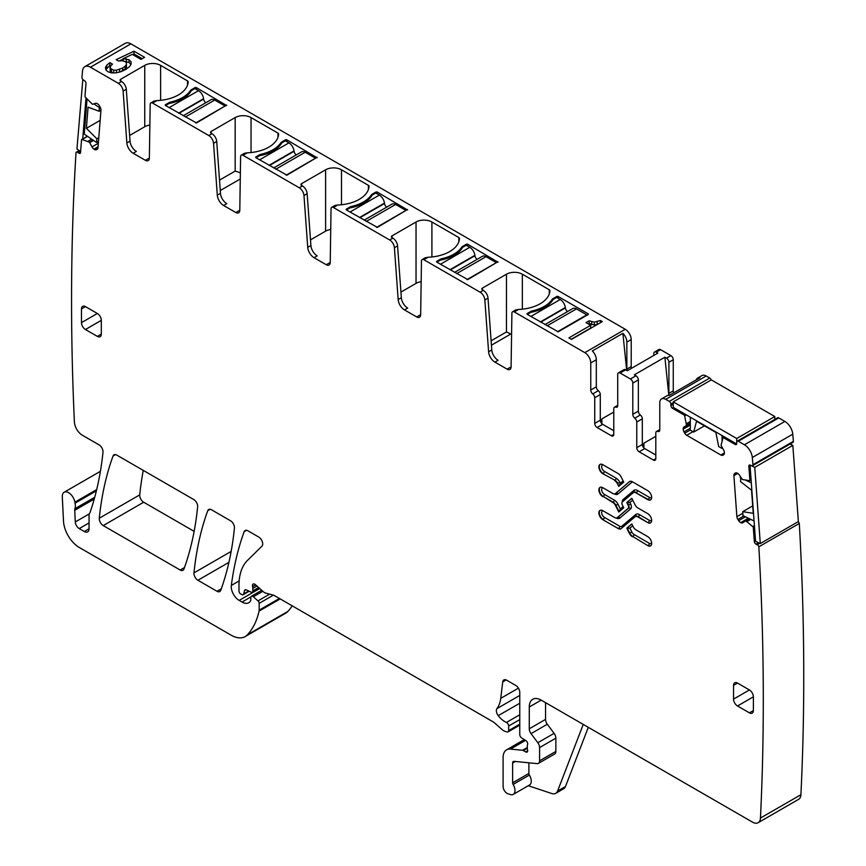 <?xml version="1.0" encoding="UTF-8"?>
<svg xmlns="http://www.w3.org/2000/svg" width="866" height="866" viewBox="0 0 866 866"><rect width="100%" height="100%" fill="white"/><g stroke="black" fill="none" stroke-linecap="round" stroke-linejoin="round"><path stroke-width="1.3" d="M187.543 85.095L187.543 80.917A2.241 1.299 180 0 1 188.193 81.826A2.241 1.299 180 0 1 188.193 81.869A33.655 19.431 180 0 1 156.833 100.608L152.557 103.076A3.367 1.949 -120 0 0 150.879 102.913A3.367 1.949 -120 0 0 150.175 104.407L149.363 158.099A5.607 3.237 -120 0 1 148.194 160.589A5.607 3.237 -120 0 1 145.391 160.318L133.191 153.271A8.974 5.185 -120 0 1 126.869 142.933L123.113 91.092L126.284 89.263A6.733 3.886 60 0 0 121.543 81.512L120.742 81.047A2.241 1.299 180 0 1 120.093 80.137A2.241 1.299 180 0 1 120.742 79.217L120.742 81.047M149.861 125.05A11.215 6.473 0 0 0 144.741 126.739L144.741 65.361L120.742 79.217M144.741 65.361A11.215 6.473 180 0 1 160.611 65.361L160.611 100.337M187.543 80.917L160.611 65.361M152.557 103.076L208.803 135.551A6.733 3.886 -120 0 1 213.545 143.301L217.301 195.142A8.974 5.185 -120 0 0 223.623 205.48L235.823 212.527A5.607 3.237 -120 0 0 238.626 212.809A5.607 3.237 -120 0 0 239.795 210.319L240.607 156.616A3.367 1.949 -120 0 1 241.311 155.122L244.483 153.293L247.265 152.817L242.989 155.295L299.235 187.76A6.733 3.886 -120 0 1 303.977 195.521L307.733 247.351A8.974 5.185 -120 0 0 314.055 257.689L326.255 264.736A5.607 3.237 -120 0 0 329.058 265.018A5.607 3.237 -120 0 0 330.227 262.528L331.039 208.825A3.367 1.949 -120 0 1 331.743 207.331L334.915 205.502L337.708 205.026L333.421 207.504L389.668 239.969A6.733 3.886 -120 0 1 394.409 247.73L398.165 299.56A8.974 5.185 -120 0 0 404.487 309.909L416.687 316.945A5.607 3.237 -120 0 0 419.49 317.227A5.607 3.237 -120 0 0 420.66 314.737L421.471 261.034A3.367 1.949 -120 0 1 422.175 259.54L425.347 257.711L428.14 257.245L423.853 259.713L480.1 292.188A6.733 3.886 -120 0 1 484.841 299.939L488.597 351.78A8.974 5.185 -120 0 0 494.919 362.118L507.119 369.154A5.607 3.237 -120 0 0 509.933 369.436A5.607 3.237 -120 0 0 511.092 366.946L511.903 313.254A3.367 1.949 -120 0 1 512.607 311.76L515.779 309.92L518.572 309.454L514.285 311.922L584.81 352.635L625.263 329.286L130.896 43.852A11.215 6.473 -120 0 0 125.278 43.3L84.825 66.66A11.215 6.473 -120 0 0 82.551 70.839A2692.448 1554.492 -120 0 0 81.924 77.291A2.241 1.299 -120 0 0 83.363 79.943L84.554 80.744A2.241 1.299 -120 0 1 85.994 83.569L84.998 96.148A1.126 0.649 -120 0 0 85.474 97.349L92.51 104.31L95.444 103.335A3.929 2.262 -120 0 1 97.468 103.758L97.75 103.952A3.929 2.262 -120 0 1 99.633 106.172L100.315 107.514A3.929 2.262 -120 0 1 100.954 110.22L97.977 147.826A3.929 2.262 -120 0 1 97.165 149.353A3.929 2.262 -120 0 1 96.992 149.439L97.338 149.244M213.545 143.301L216.716 141.472A6.733 3.886 60 0 0 211.975 133.721L211.174 133.256A2.241 1.299 180 0 1 210.525 132.346A2.241 1.299 180 0 1 211.174 131.426L211.174 133.256M219.52 180.117L235.173 171.078L235.173 117.57L211.174 131.426M235.173 117.57A11.215 6.473 180 0 1 251.043 117.57L251.043 152.546M277.975 137.304L277.975 133.126L251.043 117.57M277.975 133.126A2.241 1.299 180 0 1 278.635 134.035A2.241 1.299 180 0 1 278.625 134.078A33.655 19.431 180 0 1 247.265 152.817M303.977 195.521L307.149 193.681A6.733 3.886 60 0 0 302.407 185.93L301.617 185.476A2.241 1.299 180 0 1 300.957 184.555A2.241 1.299 180 0 1 301.617 183.635L301.617 185.476M330.725 229.468A11.215 6.473 0 0 0 325.605 231.157L325.605 169.79L301.617 183.635M325.605 169.79A11.215 6.473 180 0 1 341.475 169.79L341.475 204.755M368.407 189.513L368.407 185.335L341.475 169.79M368.407 185.335A2.241 1.299 180 0 1 369.068 186.255A2.241 1.299 180 0 1 369.057 186.298A33.655 19.431 180 0 1 337.708 205.026M394.409 247.73L397.581 245.89A6.733 3.886 60 0 0 392.839 238.139L392.049 237.685A2.241 1.299 180 0 1 391.389 236.764A2.241 1.299 180 0 1 392.049 235.855L392.049 237.685M421.157 281.677A11.215 6.473 0 0 0 416.037 283.366L416.037 221.999L392.049 235.855M416.037 221.999A11.215 6.473 180 0 1 431.907 221.999L431.907 256.964M458.839 241.722L458.839 237.544L431.907 221.999M458.839 237.544A2.241 1.299 180 0 1 459.5 238.464A2.241 1.299 180 0 1 459.5 238.507A33.655 19.431 180 0 1 428.14 257.245M484.841 299.939L488.013 298.11A6.733 3.886 60 0 0 483.271 290.348L482.481 289.894A2.241 1.299 180 0 1 481.821 288.973A2.241 1.299 180 0 1 482.481 288.064L482.481 289.894M491.109 340.803L506.469 331.938L506.469 274.208L482.481 288.064M506.469 274.208A11.215 6.473 180 0 1 522.339 274.208L522.339 309.184M549.271 293.931L549.271 289.753L522.339 274.208M549.271 289.753A2.241 1.299 180 0 1 549.932 290.673A2.241 1.299 180 0 1 549.932 290.716A33.655 19.431 180 0 1 518.572 309.454M130.896 43.852L90.432 67.212L118.371 83.342A6.733 3.886 -120 0 1 123.113 91.092M588.382 314.39L558.234 331.797L527.297 314.39A1.126 0.649 180 0 1 527.297 313.481L530.869 311.414A3.929 2.262 180 0 1 532.233 310.905A34.781 20.08 180 0 0 552.194 299.387A3.929 2.262 180 0 1 553.082 298.597L556.643 296.529A1.126 0.649 180 0 1 558.234 296.529L588.382 313.936M497.95 261.727L467.802 279.588L436.865 262.181A1.126 0.649 180 0 1 436.865 261.272L440.437 259.205A3.929 2.262 180 0 1 441.801 258.696A34.781 20.08 180 0 0 461.762 247.178A3.929 2.262 180 0 1 462.65 246.388L466.211 244.32A1.126 0.649 180 0 1 467.802 244.32L497.95 262.181M407.518 209.518L377.37 227.379L346.432 209.973A1.126 0.649 180 0 1 346.432 209.063L350.005 206.996A3.929 2.262 180 0 1 351.369 206.487A34.781 20.08 180 0 0 371.33 194.958A3.929 2.262 180 0 1 372.218 194.179L375.779 192.111A1.126 0.649 180 0 1 377.37 192.111L407.518 209.973M317.086 157.309L286.938 175.17L256 157.764A1.126 0.649 180 0 1 256 156.843L259.573 154.787A3.929 2.262 180 0 1 260.937 154.278A34.781 20.08 180 0 0 280.898 142.749A3.929 2.262 180 0 1 281.786 141.959L285.347 139.902A1.126 0.649 180 0 1 286.938 139.902L317.086 157.764M226.643 105.089L196.506 122.961L165.568 105.555A1.126 0.649 180 0 1 165.568 104.634L169.141 102.578A3.929 2.262 180 0 1 170.505 102.058A34.781 20.08 180 0 0 190.455 90.54A3.929 2.262 180 0 1 191.343 89.75L194.915 87.693A1.126 0.649 180 0 1 196.506 87.693L226.643 105.555M110.761 65.654L112.493 64.16L109.852 62.633L106.821 65.112L105.479 67.548L105.782 69.756L107.73 71.651L111.422 72.863L115.817 72.906L120.72 71.77L125.657 69.518L129.315 66.834L131.112 64.214L131.069 61.789L129.034 59.743L123.21 58.672L132.26 54.374L140.985 59.408L144.6 57.318L133.981 51.191L116.163 59.657L118.458 60.977L122.203 60.739L125.072 61.54L126.425 62.872L126.436 64.463L125.159 66.227L122.647 68.035L116.477 70.178L113.706 70.157L110.198 68.338L110.761 65.654M586.033 322.617L590.677 325.302L568.875 337.892L571.484 339.396L602.335 321.589L600.387 320.463L594.336 322.163L589.161 320.81L586.033 322.617M90.432 67.212A11.215 6.473 -120 0 0 84.825 66.66M87.542 136.341L82.14 139.458L89.501 142.262L91.991 146.917A3.929 2.262 -120 0 0 93.874 149.136L94.156 149.32A3.929 2.262 -120 0 0 96.18 149.753L96.992 149.439M82.14 139.458A1.126 0.649 -120 0 0 81.534 139.913L80.538 152.503A2.241 1.299 -120 0 1 80.073 153.369A2.241 1.299 -120 0 1 78.817 153.174L77.626 152.373A2.241 1.299 -120 0 0 76.37 152.167A2.241 1.299 -120 0 0 76.013 152.589A2692.448 1554.492 -120 0 0 74.4 421.969A11.215 6.473 -120 0 0 82.324 435.208L99.049 444.864A5.607 3.237 -120 0 1 102.989 452.236A408.351 235.769 -120 0 1 90.161 512.131A11.215 6.473 -120 0 1 89.566 513.365A5.607 3.237 -120 0 0 89.057 515.313L89.057 528.769L84.305 531.518A6.733 3.886 -120 0 0 87.672 531.854A6.733 3.886 -120 0 0 89.057 528.769M94.73 497.268L74.941 508.699A5.607 3.237 -120 0 0 74.736 510.301L75.266 521.96A5.607 3.237 -120 0 0 79.228 528.585L84.305 531.518M74.941 508.699A11.215 6.473 -120 0 0 75.039 503.157A11.215 6.473 -120 0 1 74.855 502.193A8.974 5.185 -120 0 0 70.471 494.075A8.974 5.185 -120 0 0 64.138 492.256A8.974 5.185 -120 0 0 62.298 496.803L63.499 521.137A22.44 12.958 -120 0 0 79.336 547.518L231.168 635.179A28.048 16.194 -120 0 0 245.197 636.564A28.048 16.194 -120 0 0 247.449 634.756A106.572 61.529 -120 0 0 259.075 611.104A5.607 3.237 -120 0 0 259.172 610.14L259.172 603.342A2.241 1.299 -120 0 0 257.992 600.885L253.337 596.761A2.804 1.624 -120 0 0 251.421 596.252A2.804 1.624 -120 0 0 250.848 597.529L250.848 599.824A2.804 1.624 -120 0 1 250.664 600.679A13.466 7.772 -120 0 1 248.759 602.725A13.466 7.772 -120 0 1 242.025 602.054L239.178 600.419A11.215 6.473 -120 0 1 231.33 585.448A392.644 226.697 -120 0 1 244.158 531.702A5.607 3.237 -120 0 1 245.1 530.522A5.607 3.237 -120 0 1 247.903 530.793L258.739 537.05A5.607 3.237 -120 0 1 262.669 543.307A5.607 3.237 -120 0 1 261.922 546.197L247.546 560.334A61.703 35.625 -120 0 0 238.984 585.362L238.984 591.142A2.241 1.299 -120 0 0 240.575 593.892L241.744 594.563A2.804 1.624 -120 0 0 243.14 594.704A2.804 1.624 -120 0 0 243.649 593.979L244.569 590.569A2.804 1.624 -120 0 1 245.078 589.833A2.804 1.624 -120 0 1 246.312 589.887L251.021 592.128A2.804 1.624 -120 0 0 252.244 592.171A2.804 1.624 -120 0 0 252.829 590.893L252.829 588.393A5.607 3.237 -120 0 0 252.58 586.65A3.367 1.949 -120 0 1 253.132 584.074A3.367 1.949 -120 0 1 255.427 584.691L263.535 591.879A5.607 3.237 -120 0 0 265.591 593.069L273.461 595.18A5.607 3.237 -120 0 1 274.49 595.613L492.765 721.638A11.215 6.473 -120 0 1 494.822 723.132L501.685 729.215A11.215 6.473 -120 0 0 505.787 731.586L507.184 731.965A2.804 1.624 -120 0 0 508.071 731.878A2.804 1.624 -120 0 0 508.656 730.601L508.656 726.011A2.804 1.624 -120 0 0 506.437 722.45A17.948 10.36 -120 0 1 498.242 715.652A5.607 3.237 -120 0 1 496.932 708.626A39.262 22.668 -120 0 0 500.732 698.353L502.735 681.91A5.607 3.237 -120 0 1 503.871 679.918A5.607 3.237 -120 0 1 506.675 680.2L515.79 685.461A5.607 3.237 -120 0 1 519.762 692.335L519.762 734.563A2.804 1.624 -120 0 0 521.668 737.951L525.792 740.527A2.804 1.624 -120 0 1 527.556 744.663A5.607 3.237 -120 0 0 527.297 746.146L527.297 748.083A5.607 3.237 -120 0 0 527.556 749.88A2.804 1.624 -120 0 1 527.113 752.056A2.804 1.624 -120 0 1 525.705 751.915L523.335 750.541A2.804 1.624 -120 0 0 522.577 750.281L510.453 749.079A16.833 9.721 -120 0 0 506.588 749.826A16.833 9.721 -120 0 0 503.103 757.534L503.103 786.501A5.607 3.237 -120 0 0 507.898 793.743L510.291 794.544A8.411 4.86 -120 0 0 513.257 794.393A8.411 4.86 -120 0 0 513.127 784.444A2.241 1.299 -120 0 1 512.618 782.821L512.618 763.033A3.367 1.949 -120 0 1 513.322 761.485A3.367 1.949 -120 0 1 514.09 761.344L537.147 763.628A5.607 3.237 -120 0 0 538.435 763.368A5.607 3.237 -120 0 0 539.594 760.803L539.594 747.564A5.607 3.237 -120 0 0 537.818 742.736L531.053 733.632A5.607 3.237 -120 0 1 529.278 728.793L529.278 706.992A16.833 9.721 -120 0 1 532.763 699.284A16.833 9.721 -120 0 1 541.174 700.118L752.532 822.148A11.215 6.473 -120 0 0 758.14 822.7A11.215 6.473 -120 0 0 760.456 818.056A2692.448 1554.492 -120 0 0 758.843 546.814A2.241 1.299 -120 0 0 757.23 544.736L756.04 544.173A2.241 1.299 -120 0 1 754.329 541.51L753.323 527.773A1.126 0.649 -120 0 0 752.716 526.604L746.708 521.559L750.616 519.308M751.082 479.764L749.631 480.598A1.126 0.649 -120 0 1 749.382 480.652L742.346 479.493L739.412 475.12A3.929 2.262 -120 0 0 737.388 473.215L737.118 473.085A3.929 2.262 -120 0 0 735.386 473.02A3.929 2.262 -120 0 0 735.223 473.128L734.541 473.68A3.929 2.262 -120 0 0 733.903 475.65L736.879 516.699A3.929 2.262 -120 0 0 737.864 519.438L738.676 520.704A3.929 2.262 -120 0 0 740.711 522.609L740.982 522.739A3.929 2.262 -120 0 0 742.714 522.804A3.929 2.262 -120 0 0 742.866 522.696L749.122 518.593L745.117 520.91L746.708 521.559M749.631 480.598A1.126 0.649 -120 0 0 749.859 480.002L748.863 466.265A2.241 1.299 -120 0 1 749.317 465.074A2.241 1.299 -120 0 1 750.302 465.118L751.493 465.681A2.241 1.299 -120 0 0 752.478 465.724A2.241 1.299 -120 0 0 752.944 464.696A2692.448 1554.492 -120 0 0 752.316 457.519A11.215 6.473 -120 0 0 744.424 444.788L738.308 441.259A2.241 1.299 -120 0 0 737.183 441.151A2.241 1.299 -120 0 0 736.717 442.18L736.717 443.544A2.241 1.299 -120 0 1 736.252 444.572A2.241 1.299 -120 0 1 735.137 444.464L723.695 437.86A1.126 0.649 -120 0 0 722.937 438.055L721.053 445.308L723.608 449.93A3.929 2.262 -120 0 1 724.42 452.658L724.42 452.983A3.929 2.262 -120 0 1 723.608 454.78L722.861 455.213A3.929 2.262 -120 0 1 720.891 455.018L724.42 452.983M686.402 414.955L684.66 415.961L686.543 425.379L683.988 427.046A3.929 2.262 -120 0 0 683.177 428.843L683.177 429.168A3.929 2.262 -120 0 0 683.988 431.907L684.746 433.206A3.929 2.262 -120 0 0 686.706 435.284L720.891 455.018M684.66 415.961A1.126 0.649 -120 0 0 683.913 414.89L672.471 408.287A2.241 1.299 -120 0 1 670.879 405.537L670.879 404.162A2.241 1.299 -120 0 0 669.288 401.413L665.727 399.356A8.411 4.86 -120 0 0 661.516 398.934A8.411 4.86 -120 0 0 659.773 402.787L659.773 429.882A3.367 1.949 -120 0 1 659.08 431.43A3.367 1.949 -120 0 1 657.792 431.452A3.367 1.949 -120 0 0 656.504 431.474A3.367 1.949 -120 0 0 655.811 433.011L655.811 458.666A3.367 1.949 -120 0 1 655.107 460.203A3.367 1.949 -120 0 1 653.429 460.041L639.151 451.792L644.705 448.588A3.367 1.949 60 0 1 642.323 444.464L642.323 418.819A3.367 1.949 60 0 0 640.342 414.966A3.367 1.949 -120 0 1 638.35 411.112L638.35 379.893A3.367 1.949 -120 0 0 635.98 375.768L630.426 378.972A3.367 1.949 -120 0 1 632.797 383.097L638.35 379.893M638.35 411.112L632.797 414.316A3.367 1.949 -120 0 0 634.789 418.17A3.367 1.949 -120 0 1 636.77 422.023L636.77 447.668A3.367 1.949 -120 0 0 639.151 451.792M632.797 414.316L632.797 383.097M617.729 405.31L614.459 407.204A3.367 1.949 -120 0 1 615.748 407.182A3.367 1.949 -120 0 0 617.036 407.15A3.367 1.949 -120 0 0 617.729 405.613L617.729 374.393A3.367 1.949 -120 0 1 618.432 372.856A3.367 1.949 -120 0 1 620.11 373.019L630.426 378.972M614.459 407.204A3.367 1.949 -120 0 0 613.767 408.741L613.767 434.386L611.385 435.76A3.367 1.949 -120 0 0 613.063 435.934A3.367 1.949 -120 0 0 613.767 434.386M611.385 435.76L597.107 427.523L602.66 424.318L613.767 430.727M584.81 352.635A8.411 4.86 -120 0 1 590.764 362.941L590.764 390.046A3.367 1.949 -120 0 0 592.745 393.9A3.367 1.949 -120 0 1 594.726 397.754L594.726 423.398A3.367 1.949 -120 0 0 597.107 427.523M514.285 311.922A3.367 1.949 -120 0 0 512.607 311.76M423.853 259.713A3.367 1.949 -120 0 0 422.175 259.54M333.421 207.504A3.367 1.949 -120 0 0 331.743 207.331M242.989 155.295A3.367 1.949 -120 0 0 241.311 155.122M97.349 313.481L85.442 306.618A5.607 3.237 -120 0 0 82.638 306.337A5.607 3.237 -120 0 0 81.48 308.902L81.48 322.639A5.607 3.237 -120 0 0 85.442 329.513L101.311 320.355A5.607 3.237 -120 0 0 97.349 313.481L81.48 322.639M101.311 334.092L97.349 336.387A5.607 3.237 -120 0 0 100.153 336.658A5.607 3.237 -120 0 0 101.311 334.092L101.311 320.355M97.349 336.387L85.442 329.513M637.809 516.883L638.21 516.656A5.044 2.912 -120 0 0 635.687 516.407L635.287 516.634A5.044 2.912 -120 0 1 637.809 516.883L647.757 522.62A5.499 3.172 -120 0 0 650.507 522.891A5.499 3.172 -120 0 0 651.351 518.485A5.499 3.172 -120 0 0 647.757 513.646L637.809 507.909A5.044 2.912 -120 0 1 635.038 504.77L631.801 498.286L626.8 502.54L629.918 502.507L630.675 504.023L628.164 505.268L626.8 502.54M635.287 516.634A5.044 2.912 -120 0 0 635.038 516.807L621.128 528.606A5.38 3.107 -120 0 1 620.857 528.801A5.38 3.107 -120 0 1 618.172 528.531L602.779 519.643L618.172 528.531M617.285 517.597A5.044 2.912 -120 0 0 617.49 517.5L617.101 517.727A5.044 2.912 -120 0 1 614.568 517.478L602.779 510.669A5.499 3.172 -120 0 0 600.03 510.399A5.499 3.172 -120 0 0 599.185 514.805A5.499 3.172 -120 0 0 602.779 519.643M617.101 517.727A5.044 2.912 -120 0 0 617.35 517.554L628.164 508.374A3.031 1.754 -120 0 0 628.164 505.268M629.409 533.391L626.8 528.163L631.801 523.919L633.187 526.701A5.044 2.912 -120 0 0 635.958 529.83L647.757 536.639A5.499 3.172 -120 0 1 651.351 541.477A5.499 3.172 -120 0 1 650.507 545.883A5.499 3.172 -120 0 1 647.757 545.612L632.765 536.498A5.38 3.107 60 0 1 629.798 533.164L629.409 533.391A5.38 3.107 -120 0 0 632.364 536.725M602.779 496.651A5.499 3.172 -120 0 1 599.185 491.812A5.499 3.172 -120 0 1 600.03 487.406A5.499 3.172 -120 0 1 602.779 487.677L612.717 493.425A5.044 2.912 -120 0 0 615.25 493.674A5.044 2.912 -120 0 0 615.499 493.49L629.409 481.691A5.38 3.107 -120 0 1 629.669 481.507A5.38 3.107 -120 0 1 632.364 481.767L647.757 490.654A5.499 3.172 -120 0 1 651.351 495.504A5.499 3.172 -120 0 1 650.507 499.899A5.499 3.172 -120 0 1 647.757 499.628L635.958 492.819A5.044 2.912 -120 0 0 633.436 492.57A5.044 2.912 -120 0 0 633.187 492.743L622.373 501.923A3.031 1.754 -120 0 0 622.373 505.04L623.737 507.768L618.735 512.012L615.499 505.528A5.044 2.912 -120 0 0 612.717 502.399L603.169 496.424A5.499 3.172 60 0 1 599.64 491.758A5.499 3.172 60 0 1 600.235 487.309M614.568 480.478A5.044 2.912 -120 0 1 617.35 483.607L618.735 486.378L623.737 482.135L621.128 476.906A5.38 3.107 -120 0 0 618.172 473.572L602.779 464.685A5.499 3.172 -120 0 0 600.03 464.414A5.499 3.172 -120 0 0 599.185 468.82A5.499 3.172 -120 0 0 602.779 473.659L614.968 480.24L602.779 473.659M234.426 528.098A5.607 3.237 -120 0 0 230.475 520.737L211.499 509.782A5.607 3.237 -120 0 0 208.695 509.5A5.607 3.237 -120 0 0 207.753 510.691A392.644 226.697 -120 0 0 193.973 572.891A5.607 3.237 -120 0 0 197.913 580.252L216.998 591.272A5.607 3.237 -120 0 0 219.802 591.554A5.607 3.237 -120 0 0 220.743 590.352A392.644 226.697 -120 0 0 234.426 528.098M749.415 689.953L737.518 683.079A5.607 3.237 -120 0 0 734.704 682.809A5.607 3.237 -120 0 0 733.545 685.374L733.545 699.111A5.607 3.237 -120 0 0 737.518 705.985L753.377 696.816A5.607 3.237 -120 0 0 749.415 689.953L733.545 699.111M753.377 710.564L749.415 712.848A5.607 3.237 -120 0 0 752.218 713.129A5.607 3.237 -120 0 0 753.377 710.564L753.377 696.816M749.415 712.848L737.518 705.985M116.791 455.105A5.607 3.237 -120 0 0 113.987 454.823A5.607 3.237 -120 0 0 113.045 456.014A392.644 226.697 -120 0 0 99.287 518.225A5.607 3.237 -120 0 0 103.227 525.586L180.182 570.023A5.607 3.237 -120 0 0 182.986 570.293A5.607 3.237 -120 0 0 183.928 569.103A392.644 226.697 -120 0 0 197.643 506.859A5.607 3.237 -120 0 0 193.703 499.509L116.791 455.105M752.478 465.724L792.931 442.364A2.241 1.299 -120 0 0 793.397 441.346A2692.448 1554.492 -120 0 0 792.769 434.169A11.215 6.473 -120 0 0 784.877 421.439L778.761 417.899A2.241 1.299 -120 0 0 777.646 417.791L737.183 441.151M758.14 822.7L798.604 799.34A11.215 6.473 -120 0 0 800.909 794.696A2692.448 1554.492 -120 0 0 799.296 523.454A2.241 1.299 -120 0 0 798.171 521.689M245.197 636.564L285.65 613.215A28.048 16.194 -120 0 0 287.902 611.407A106.572 61.529 -120 0 0 292.21 605.843M631.585 368.288A3.367 1.949 -120 0 1 631.217 366.61L631.217 339.58A8.411 4.86 -120 0 0 625.263 329.286M656.201 352.181L660.563 349.658A3.367 1.949 -120 0 0 658.885 349.496L654.523 352.018A3.367 1.949 60 0 1 656.201 352.181L657.835 353.122L627.298 370.756L625.663 369.814A3.367 1.949 60 0 0 623.975 369.641L618.432 372.856M660.563 349.658L670.879 355.612A3.367 1.949 -120 0 1 673.261 359.736L673.261 390.88A3.367 1.949 -120 0 0 673.748 392.828M665.727 399.356L706.18 375.996A8.411 4.86 -120 0 0 701.969 375.573L697.606 378.096A8.411 4.86 -120 0 0 696.21 379.86M706.18 375.996L709.752 378.052L669.288 401.413M711.192 379.968A2.241 1.299 -120 0 0 709.752 378.052M143.269 470.39A392.644 226.697 -120 0 0 139.74 494.865A5.607 3.237 -120 0 0 143.68 502.226L194.136 531.356M626.703 370.41L622.881 333.334L592.333 350.957A8.411 4.86 60 0 1 596.317 359.736L596.317 386.831A3.367 1.949 60 0 0 598.298 390.685L592.745 393.9M622.881 333.334A8.411 4.86 60 0 1 626.854 342.102L631.217 339.58M506.469 331.938L510.778 334.027L491.433 345.198M511.59 333.886A11.215 6.473 0 0 0 510.778 334.027M488.013 298.11L491.78 349.94A8.974 5.185 60 0 0 498.102 360.278L494.919 362.118M400.936 292.091L416.037 283.366M397.581 245.89L401.348 297.731A8.974 5.185 60 0 0 407.67 308.069L404.487 309.909M310.504 239.882L325.605 231.157M307.149 193.681L310.905 245.522A8.974 5.185 60 0 0 317.227 255.86L314.055 257.689M235.173 171.078L240.358 172.789M216.716 141.472L220.473 193.313A8.974 5.185 60 0 0 226.795 203.651L223.623 205.48M156.833 100.608L154.029 101.095L150.879 102.913M129.64 135.453L144.741 126.739M126.284 89.263L130.041 141.104A8.974 5.185 60 0 0 136.363 151.442L133.191 153.271M109.852 62.633L109.852 65.383L105.782 69.756M110.664 65.848L109.852 65.383M106.821 65.112L106.821 67.862M131.069 61.789L131.069 64.279M129.034 59.743L129.034 62.493L124.931 61.497M130.961 64.43L129.034 62.493M126.349 58.812L126.349 61.562M123.21 58.672L123.21 61.021M133.981 51.191L133.981 53.941L132.628 54.58M142.219 58.693L133.981 53.941M123.21 59.061L119.27 60.934M126.436 64.463L126.436 67.212L125.159 68.966L120.201 71.889M125.159 66.227L125.159 68.966M122.647 68.035L122.647 70.785M119.53 69.442L119.53 72.04M116.477 70.178L116.477 72.755M113.706 70.157L113.706 72.885M111.411 69.388L111.411 72.138L110.198 71.088L110.036 67.072M113.652 72.885L111.411 72.138M110.198 68.338L110.198 71.088M590.677 325.302L590.677 328.052L571.257 339.266M600.387 320.463L600.387 322.715M597.172 321.719L597.172 324.469L594.336 324.912L589.161 323.559L588.415 323.992M597.713 324.252L597.172 324.469M594.336 322.163L594.336 324.912M591.695 321.871L591.695 324.62M589.161 320.81L589.161 323.559M588.295 727.321L565.509 786.469A11.215 6.473 -120 0 1 563.669 788.742L555.734 793.321A11.215 6.473 -120 0 1 551.772 793.527L528.271 785.722M513.257 794.393L529.516 785.007A8.411 4.86 -120 0 0 529.386 775.059L513.127 784.444M528.888 762.805L528.888 773.435A2.241 1.299 -120 0 0 529.386 775.059M538.435 763.368L554.695 753.983A5.607 3.237 -120 0 0 555.853 751.417L555.853 738.178A5.607 3.237 -120 0 0 554.088 733.34L547.312 724.236L531.053 733.632M545.548 702.64L545.548 719.397A5.607 3.237 -120 0 0 547.312 724.236M799.296 523.454L758.843 546.814M793.397 441.346L752.944 464.696M661.516 398.934L667.069 395.73A8.411 4.86 -120 0 1 669.299 395.394L699.836 377.76A8.411 4.86 -120 0 0 697.606 378.096M655.811 454.996L644.705 448.588M668.812 395.34L664.882 357.193L634.334 374.826L635.98 375.768M664.882 357.193L666.517 358.134L670.879 355.612M594.726 397.754L600.279 394.55L600.279 420.194A3.367 1.949 -120 0 0 602.66 424.318M600.279 394.55A3.367 1.949 -120 0 0 598.298 390.685M511.027 367.671A5.607 3.237 60 0 1 510.301 367.325L507.119 369.154M420.595 315.462A5.607 3.237 60 0 1 419.858 315.116L416.687 316.945M330.163 263.242A5.607 3.237 60 0 1 329.426 262.907L326.255 264.736M239.72 211.033A5.607 3.237 60 0 1 238.994 210.698L235.823 212.527M240.272 178.991L220.278 190.531M149.288 158.824A5.607 3.237 60 0 1 148.562 158.478L145.391 160.318M626.8 528.163L629.918 528.13L631.92 532.146L629.798 533.164L627.19 527.935L631.834 523.995M669.386 395.351A3.367 1.949 60 0 1 668.898 393.402L668.898 362.259A3.367 1.949 -120 0 0 666.517 358.134M653.819 355.439L653.819 353.555A3.367 1.949 60 0 1 654.523 352.018M631.217 366.61L626.854 369.122A3.367 1.949 -120 0 0 627.168 370.68M626.854 369.122L626.854 342.102M555.734 793.321A11.215 6.473 -120 0 0 557.574 791.048L583.251 724.409M619.125 511.784L620.316 508.916L623.119 506.534M619.125 486.151L620.316 483.282L619.861 482.351L617.739 483.38A5.044 2.912 -120 0 0 614.968 480.24A1.678 0.974 120 0 0 616.159 478.184L604.36 471.375A1.678 0.974 -60 0 1 603.169 473.431A5.499 3.172 -120 0 1 599.64 468.766A5.499 3.172 -120 0 1 600.235 464.317M613.767 412.043L601.859 418.906L601.004 422.586M655.811 436.312L643.903 443.186L643.048 446.856M205.859 102.708A3.367 1.949 60 0 1 203.629 99.081L203.586 98.692A7.296 4.211 60 0 0 198.487 90.67L194.915 88.603L191.343 90.67A34.781 20.08 0 0 1 169.141 103.487L165.568 105.555L165.568 104.634M183.246 115.763L211.088 99.687A7.296 4.211 60 0 1 214.736 100.045L225.063 106.009L195.716 122.961M296.291 154.917A3.367 1.949 60 0 1 294.072 151.29L294.018 150.901A7.296 4.211 60 0 0 288.919 142.879L285.347 140.822L281.786 142.879A34.781 20.08 0 0 1 259.573 155.707L256 157.764L256 156.843M273.678 167.972L301.52 151.896A7.296 4.211 60 0 1 305.168 152.254L315.495 158.218L286.148 175.17M386.723 207.126A3.367 1.949 60 0 1 384.504 203.499L384.45 203.109A7.296 4.211 60 0 0 379.351 195.088L375.779 193.031L372.218 195.088A34.781 20.08 0 0 1 350.005 207.916L346.432 209.973L346.432 209.063M364.11 220.181L391.952 204.105A7.296 4.211 60 0 1 395.6 204.463L405.927 210.427L376.58 227.379M477.155 259.335A3.367 1.949 60 0 1 474.936 255.708L474.882 255.329A7.296 4.211 60 0 0 469.783 247.297L466.211 245.24L462.65 247.297A34.781 20.08 0 0 1 440.437 260.125L436.865 262.181L436.865 261.272M454.542 272.389L482.384 256.314A7.296 4.211 60 0 1 486.032 256.682L496.359 262.647L467.012 279.588M567.587 311.543A3.367 1.949 60 0 1 565.368 307.928L565.314 307.538A7.296 4.211 60 0 0 560.215 299.506L556.643 297.449L553.082 299.506A34.781 20.08 0 0 1 530.869 312.334L527.297 314.39L527.297 313.481M544.974 324.598L572.816 308.523A7.296 4.211 60 0 1 576.464 308.891L586.791 314.856L557.444 331.797M93.961 103.909L99.373 107.579L99.081 111.259L100.954 110.177M99.081 111.259L88.061 107.135L86.383 128.32L100.153 120.374M99.373 107.579L100.131 107.146M86.383 128.32L96.895 138.809L96.602 142.489L84.262 134.111L87.022 99.211L87.542 99.558M96.895 138.809L98.778 137.726M96.602 142.489L98.486 141.407M82.822 79.466L76.944 149.039L80.614 151.518M85.994 97.901L82.725 139.112M722.049 447.213L722.049 448.469L718.704 446.542L715.814 432.394L696.545 421.277L693.655 432.08L690.31 430.153L690.31 417.217M722.049 448.469L722.59 448.155M722.049 435.533L722.049 440.707M693.655 432.08L704.459 425.845M736.674 443.977L673.261 407.366L673.261 401.867L736.717 438.51L774.799 416.524L774.799 419.436M774.799 416.524L711.332 379.893L673.261 401.867M736.717 438.51L736.717 443.544M754.07 520.953L743.006 515.681L742.725 511.676L752.695 505.917M742.725 511.676L753.236 513.322L751.558 490.199L740.538 481.593L740.798 477.263M751.309 482.86L746.081 480.359M741.35 478.108L740.246 477.588M790.019 444.041L792.834 445.384L798.365 521.57L760.294 543.556L754.762 467.369L792.834 445.384M760.294 543.556L755.553 541.304L750.021 465.107L754.762 467.369M121.543 81.512L118.371 83.342M211.975 133.721L208.803 135.551M302.407 185.93L299.235 187.76M392.839 238.139L389.668 239.969M483.271 290.348L480.1 292.188M590.764 362.941L596.317 359.736M558.234 296.529L558.234 298.369M556.643 296.529L556.643 297.449M553.082 298.597L553.082 299.506M552.194 300.903L552.194 299.387M532.233 312.063L532.233 310.905M530.869 312.334L530.869 311.414M467.802 244.32L467.802 246.161M466.211 244.32L466.211 245.24M462.65 246.388L462.65 247.297M461.762 248.694L461.762 247.178M441.801 259.843L441.801 258.696M440.437 260.125L440.437 259.205M377.37 192.111L377.37 193.941M375.779 192.111L375.779 193.031M372.218 194.179L372.218 195.088M371.33 196.474L371.33 194.958M351.369 207.634L351.369 206.487M350.005 207.916L350.005 206.996M286.938 139.902L286.938 141.732M285.347 139.902L285.347 140.822M281.786 141.959L281.786 142.879M280.898 144.265L280.898 142.749M260.937 155.425L260.937 154.278M259.573 155.707L259.573 154.787M196.506 87.693L196.506 89.523M194.915 87.693L194.915 88.603M191.343 89.75L191.343 90.67M190.455 92.056L190.455 90.54M170.505 103.216L170.505 102.058M169.141 103.487L169.141 102.578M126.869 142.933L130.041 141.104M96.18 149.753L97.631 148.92M94.156 149.32L98.031 147.079M93.874 149.136L98.064 146.722M91.991 146.917L98.334 143.247M89.772 142.576L93.539 140.4M89.501 142.262L93.16 140.151M88.148 141.342L91.807 139.231M88.018 141.277L91.699 139.155M80.56 152.167L78.817 153.174M79.921 151.052L77.626 152.373M96.7 489.582L74.855 502.193M96.397 490.816L75.039 503.157M79.228 528.585L89.057 522.902M89.306 513.852L75.266 521.96M74.736 510.301L94.242 499.043M287.902 611.407L247.449 634.756M280.194 598.904L259.075 611.104M279.415 598.46L259.172 610.14M273.364 595.148L259.172 603.342M269.662 594.152L257.992 600.885M262.853 591.272L253.337 596.761M250.924 596.912L242.025 602.054M259.768 588.534L239.178 600.419M239.157 580.924L231.33 585.448M246.594 530.295L244.158 531.702M248.737 591.045L243.649 593.979M245.966 589.757L244.569 590.569M258.642 587.538L252.829 590.893M256.931 586.022L252.829 588.393M255.643 584.886L252.58 586.65M519.762 724.182L508.656 730.601M519.762 719.603L508.656 726.011M519.762 714.764L506.437 722.45M519.762 703.235L498.242 715.652M519.762 695.441L496.932 708.626M518.431 688.145L500.732 698.353M506.155 679.94L502.735 681.91M527.697 750.779L525.705 751.915M527.297 748.256L523.335 750.541M527.297 747.553L522.577 750.281M525.543 740.365L510.453 749.079M528.888 773.435L512.618 782.821M515.335 761.463L512.618 763.033M555.853 751.417L539.594 760.803M555.853 738.178L539.594 747.564M554.088 733.34L537.818 742.736M545.548 719.397L529.278 728.793M541.174 700.118L529.278 706.992M800.909 794.696L760.456 818.056M759.731 543.285L757.23 544.736M758.54 542.722L756.04 544.173M755.52 540.828L754.329 541.51M754.513 527.091L753.323 527.773M754.416 525.63L752.716 526.604M746.838 521.646L750.768 519.373M745.355 520.921L749.263 518.658M740.982 522.739L748.603 518.344M740.711 522.609L748.321 518.214M738.676 520.704L745.399 516.818M737.864 519.438L743.753 516.039M736.879 516.699L742.833 513.257M733.903 475.65L737.756 473.421M734.541 473.68L735.992 472.836M751.071 479.677L749.804 480.413M751.049 479.32L749.859 480.002M750.053 465.583L748.863 466.265M792.769 434.169L752.316 457.519M784.877 421.439L744.424 444.788M778.761 417.899L738.308 441.259M736.327 443.782L735.137 444.464M724.885 437.168L723.695 437.86M686.706 435.284L692.952 431.679M684.746 433.206L690.31 429.991M683.988 431.907L690.31 428.248M683.177 429.168L690.31 425.044M683.177 428.843L690.31 424.73M683.988 427.046L686.435 425.639M686.543 425.379L690.31 423.203M686.543 423.81L690.31 421.634M686.522 423.658L690.31 421.471M685.093 414.208L683.913 414.89M673.651 407.594L672.471 408.287M673.261 404.162L670.879 405.537M673.261 402.787L670.879 404.162M659.74 430.326L657.792 431.452M653.429 460.041L655.811 458.666M636.77 447.668L642.323 444.464M636.77 422.023L642.323 418.819M634.789 418.17L640.342 414.966M620.11 373.019L625.663 369.814M615.748 407.182L617.696 406.057M600.279 420.194L594.726 423.398M590.764 390.046L596.317 386.831M488.597 351.78L491.78 349.94M398.165 299.56L401.348 297.731M307.733 247.351L310.905 245.522M217.301 195.142L220.473 193.313M85.442 306.618L81.48 308.902M650.691 522.772A5.499 3.172 -120 0 1 648.147 522.393A1.678 0.974 -60 0 0 649.338 520.336L639.4 514.588A1.678 0.974 120 0 1 638.21 516.656L647.757 522.62M600.235 510.291A5.499 3.172 -120 0 0 599.64 514.75A5.499 3.172 -120 0 0 603.169 519.416A1.678 0.974 120 0 0 604.36 517.359L619.753 526.247A1.678 0.974 -60 0 1 618.562 528.303A5.38 3.107 -120 0 0 621.052 528.671M616.213 517.965A6.733 3.886 -120 0 0 619.861 518.041A1.678 1.364 -130.3 0 0 617.739 517.327L628.554 508.147A3.031 1.754 -120 0 0 628.554 505.04L627.19 502.302L631.834 498.361M628.164 508.374L628.554 508.147A1.678 1.364 49.7 0 1 630.675 508.862A4.709 2.717 -120 0 0 630.675 504.023M647.757 545.612L632.765 536.498A1.678 0.974 -60 0 0 633.955 534.441L649.338 543.328A1.678 0.974 -60 0 1 648.147 545.385A5.499 3.172 60 0 0 650.691 545.764M612.717 502.399L613.117 502.172A5.044 2.912 60 0 1 615.888 505.3L619.093 511.709M615.499 505.528L618.01 504.283A6.733 3.886 -120 0 0 614.308 500.104L604.36 494.367A1.678 0.974 -60 0 1 603.169 496.424L613.117 502.172A1.678 0.974 120 0 0 614.308 500.104M629.409 481.691L615.888 493.263A1.678 1.364 -130.3 0 1 618.01 493.977A6.733 3.886 -120 0 1 614.362 493.901M632.57 481.886A3.702 2.133 -120 0 0 631.92 482.178A1.678 1.364 -130.3 0 0 629.798 481.464A5.38 3.107 60 0 1 629.874 481.399M647.757 499.628L648.147 499.401A5.499 3.172 60 0 0 650.691 499.779M635.958 492.819L648.147 499.401A1.678 0.974 -60 0 0 649.338 497.344A3.81 2.197 -120 0 0 651.643 497.181M633.641 492.473A5.044 2.912 60 0 1 633.836 492.343A5.044 2.912 60 0 1 636.358 492.592A1.678 0.974 120 0 0 637.549 490.535L649.338 497.344M619.093 486.075L617.35 483.607M221.306 588.783L216.998 591.272M197.913 580.252L228.916 562.359M231.146 551.425L193.973 572.891M210.189 509.284L207.753 510.691M737.518 683.079L733.545 685.374M115.492 454.607L113.045 456.014M184.501 567.533L180.182 570.023M143.68 502.226L103.227 525.586M139.74 494.865L99.287 518.225M668.898 393.402L673.261 390.88M668.898 362.259L673.261 359.736M565.509 786.469L557.574 791.048M649.338 520.336A3.81 2.197 -120 0 0 651.643 520.174M635.633 516.428A1.678 1.364 49.7 0 0 635.698 514.491L621.788 526.301A1.678 1.364 -130.3 0 1 621.972 527.892M639.4 514.588A6.733 3.886 -120 0 0 635.698 514.491M619.753 526.247A3.702 2.133 -120 0 0 621.788 526.301M602.952 510.778A3.81 2.197 -120 0 0 601.773 513.592A3.81 2.197 -120 0 0 604.36 517.359M619.861 518.041L630.675 508.862M632.71 500.126L629.918 502.507M631.92 532.146A3.702 2.133 -120 0 0 633.955 534.441M632.71 525.759L629.918 528.13M649.338 543.328A3.81 2.197 -120 0 0 651.643 543.166M602.952 487.785A3.81 2.197 -120 0 0 601.773 490.6A3.81 2.197 -120 0 0 604.36 494.367M631.92 482.178L618.01 493.977M633.782 492.375A1.678 1.364 49.7 0 0 633.847 490.437A6.733 3.886 -120 0 1 637.549 490.535M623.217 501.197A1.678 1.364 49.7 0 0 623.033 499.606L633.847 490.437M623.033 499.606A4.709 2.717 -120 0 0 622.308 501.988M618.01 504.283L620.316 508.916M623.119 480.901L620.316 483.282M619.861 482.351A6.733 3.886 -120 0 0 616.159 478.184M602.952 464.793A3.81 2.197 -120 0 0 601.773 467.608A3.81 2.197 -120 0 0 604.36 471.375M601.859 418.906L601.859 423.701M643.903 443.186L643.903 447.971M178.991 113.305L203.629 99.081M198.487 90.67L169.141 107.611M178.634 113.1L203.586 98.692M185.378 116.997L214.736 100.045M269.423 165.514L294.072 151.29M288.919 142.879L259.573 159.82M269.066 165.309L294.018 150.901M275.81 169.206L305.168 152.254M359.866 217.723L384.504 203.499M379.351 195.088L350.005 212.04M359.498 217.518L384.45 203.109M366.242 221.415L395.6 204.463M450.298 269.943L474.936 255.708M469.783 247.297L440.437 264.249M449.93 269.727L474.882 255.329M456.674 273.624L486.032 256.682M540.73 322.152L565.368 307.928M560.215 299.506L530.869 316.458M540.362 321.946L565.314 307.538M547.106 325.832L576.464 308.891M87.39 136.233L81.761 139.48M79.185 150.543L76.37 152.167M100.402 471.32L64.138 492.256M261.749 590.287L251.421 596.252M249.148 591.24L243.14 594.704M259.28 588.111L252.244 592.171M519.762 725.134L508.071 731.878M524.309 739.596L506.588 749.826M724.55 436.984L723.132 437.806M656.504 431.474L659.773 429.59"/></g></svg>
